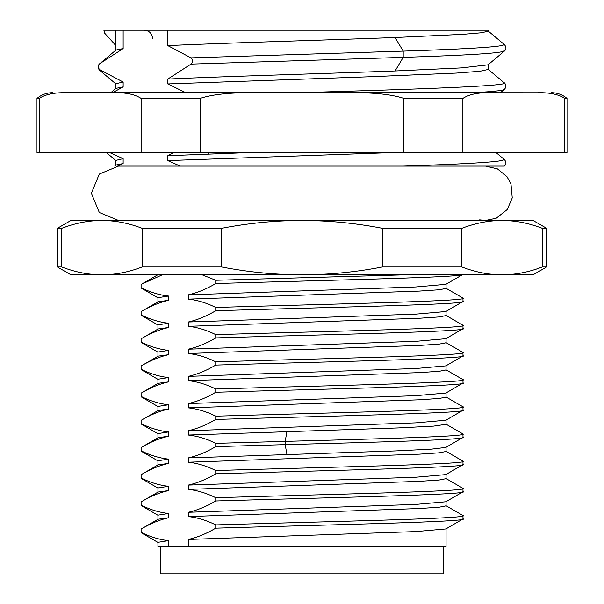 <?xml version="1.0" encoding="UTF-8"?>
<svg xmlns="http://www.w3.org/2000/svg" width="604" height="604" viewBox="0 0 604 604"><rect width="100%" height="100%" fill="white"/><g stroke="black" fill="none" stroke-linecap="round" stroke-linejoin="round"><path stroke-width="0.91" d="M537.039 268.848L542.279 266.976C528.81 272.162 515.408 274.775 502.075 274.82L70.97 274.82L57.38 266.976L61.721 266.976L61.721 228.304C75.19 223.118 88.592 220.505 101.925 220.46L533.03 220.46L546.62 228.304L546.62 266.976L542.279 266.976L542.279 228.304L546.62 228.304M502.113 220.46L502.075 220.46C515.439 220.513 528.832 223.125 542.279 228.304M66.961 226.432L61.721 228.304L57.38 228.304L70.97 220.46L101.925 220.46C115.281 220.513 128.682 223.125 142.121 228.304L142.121 266.976C128.652 272.162 115.258 274.775 101.925 274.82C88.561 274.767 75.168 272.155 61.721 266.976M546.62 266.976L533.03 274.82L502.075 274.82C488.719 274.767 475.318 272.155 461.879 266.976L461.879 228.304C475.348 223.118 488.742 220.505 502.075 220.46M142.121 228.304L221.6 228.304C248.531 223.118 275.333 220.505 302 220.46C328.712 220.513 355.514 223.125 382.4 228.304L382.4 266.976C355.469 272.162 328.667 274.775 302 274.82C275.288 274.767 248.486 272.155 221.6 266.976L221.6 228.304M382.4 228.304L461.879 228.304M461.879 266.976L382.4 266.976M221.6 266.976L142.121 266.976M405.307 274.82L215.749 280.279L215.749 283.54C206.417 289.059 197.259 292.827 188.289 294.835L188.289 299.139C197.274 300.075 206.425 302.846 215.749 307.459L215.749 310.72C206.409 316.239 197.259 320.007 188.289 322.015L188.289 326.319C197.266 327.247 206.417 330.018 215.749 334.639L215.749 337.9C206.409 343.419 197.259 347.187 188.289 349.195L188.289 353.499C197.282 354.435 206.432 357.206 215.749 361.819L215.749 365.08C206.417 370.599 197.266 374.367 188.289 376.375L188.289 380.679C197.274 381.615 206.425 384.386 215.749 388.999L215.749 392.26C206.402 397.787 197.251 401.547 188.289 403.555L188.289 407.859C197.274 408.795 206.425 411.566 215.749 416.179L215.749 419.44C206.402 424.967 197.251 428.727 188.289 430.735L188.289 435.039C197.282 435.975 206.432 438.746 215.749 443.359L215.749 446.62C206.394 452.147 197.244 455.914 188.289 457.915L188.289 462.219C197.259 463.147 206.417 465.918 215.749 470.539L215.749 473.8C206.417 479.319 197.266 483.087 188.289 485.095L188.289 489.399C197.274 490.335 206.425 493.106 215.749 497.719L215.749 500.98C206.402 506.507 197.251 510.267 188.289 512.275L188.289 516.579C197.274 517.515 206.425 520.286 215.749 524.899L215.749 528.16C206.417 533.679 197.266 537.447 188.289 539.455L188.289 546.62L157.946 546.62L157.946 542.317L168.554 540.648L168.554 546.62M202.159 274.82L215.749 280.279M168.554 540.648C159.569 539.719 150.419 536.941 141.094 532.328L141.094 529.066L158.142 519.214L168.554 517.771C159.592 519.78 150.441 523.54 141.094 529.066L141.132 532.713L158.142 542.543M157.946 519.327L157.946 515.136L168.554 513.468L168.554 517.771M168.554 513.468C159.584 512.539 150.434 509.768 141.094 505.148L141.094 501.886L158.142 492.034L168.554 490.591C159.584 492.6 150.434 496.367 141.094 501.886L141.132 505.533L158.142 515.363M157.946 492.147L157.946 487.956L168.554 486.288L168.554 490.591M168.554 486.288C159.562 485.352 150.411 482.581 141.094 477.968L141.094 474.706L158.142 464.854L168.554 463.411C159.599 465.412 150.449 469.18 141.094 474.706L141.132 478.353L158.142 488.183M157.946 464.967L157.946 460.776L168.554 459.108L168.554 463.411M168.554 459.108C159.584 458.179 150.434 455.408 141.094 450.788L141.094 447.526L158.142 437.674L168.554 436.231C159.592 438.24 150.441 442 141.094 447.526L141.132 451.173L158.142 461.003M157.946 437.787L157.946 433.596L168.554 431.928L168.554 436.231M168.554 431.928C159.569 430.999 150.419 428.221 141.094 423.608L141.094 420.346L158.142 410.494L168.554 409.051C159.592 411.06 150.441 414.82 141.094 420.346L141.132 423.993L158.142 433.823M157.946 410.607L157.946 406.416L168.554 404.748L168.554 409.051M168.554 404.748C159.577 403.819 150.426 401.048 141.094 396.428L141.094 393.166L158.142 383.313L168.554 381.871C159.592 383.88 150.441 387.647 141.094 393.166L141.132 396.813L158.142 406.643M157.946 383.427L157.946 379.237L168.554 377.568L168.554 381.871M168.554 377.568C159.584 376.639 150.426 373.868 141.094 369.248L141.094 365.986L158.142 356.133L168.554 354.691C159.584 356.7 150.426 360.467 141.094 365.986L141.132 369.633L158.142 379.463M157.946 356.247L157.946 352.057L168.554 350.388L168.554 354.691M168.554 350.388C159.584 349.459 150.434 346.688 141.094 342.068L141.094 338.806L158.142 328.954L168.554 327.511C159.599 329.512 150.449 333.28 141.094 338.806L141.132 342.453L158.142 352.283M157.946 329.067L157.946 324.877L168.554 323.208L168.554 327.511M168.554 323.208C159.569 322.279 150.419 319.501 141.094 314.888L141.094 311.626L158.142 301.774L168.554 300.331C159.592 302.34 150.441 306.1 141.094 311.626L141.132 315.273L158.142 325.103M157.946 301.887L157.946 297.697L168.554 296.028L168.554 300.331M168.554 296.028C159.569 295.099 150.419 292.321 141.094 287.708L141.094 284.446L157.75 274.82M141.094 287.708L141.094 284.446L162.265 274.82M446.054 528.84L446.054 546.62L188.289 546.62M188.289 539.455L415.877 531.58L445.858 528.953L463.041 518.919L462.906 515.476L445.858 505.624M188.289 512.275L415.877 504.4L445.858 501.773L463.041 491.739L462.906 488.296L445.858 478.444M188.289 485.095L415.877 477.22L445.858 474.593L463.041 464.559L462.906 461.116L445.858 451.264M188.289 457.915L395.575 450.924L431.218 449.165L445.858 447.413L463.041 437.379L462.906 433.936L445.858 424.084M188.289 430.735L415.877 422.86L445.858 420.233L463.041 410.199L462.906 406.756L445.858 396.904M188.289 403.555L415.877 395.68L445.858 393.053L463.041 383.019L462.906 379.576L445.858 369.724M188.289 376.375L415.877 368.5L445.858 365.873L463.041 355.839L462.906 352.396L445.858 342.543M188.289 349.195L415.877 341.32L445.858 338.693L463.041 328.659L462.906 325.216L445.858 315.363M188.289 322.015L415.877 314.14L445.858 311.513L463.041 301.479L462.906 298.036L445.858 288.183M462.906 518.738C474.2 521.879 317.93 525.019 215.749 528.16M462.906 515.476C474.2 518.617 317.93 521.758 215.749 524.899M446.054 501.66L446.054 505.85L439.184 507.194L419.229 508.53L188.289 516.579M462.906 491.558C474.2 494.699 317.93 497.839 215.749 500.98M462.906 488.296C474.2 491.437 317.93 494.578 215.749 497.719M446.054 474.48L446.054 478.67L439.184 480.014L419.229 481.35L188.289 489.399M462.906 464.378C474.2 467.519 317.93 470.659 215.749 473.8M462.906 461.116C474.2 464.257 317.93 467.398 215.749 470.539M446.054 447.3L446.054 451.49L439.184 452.834L419.229 454.17L188.289 462.219M462.906 437.198C469.836 439.674 379.153 442.151 285.163 444.627L215.749 446.62M462.906 433.936C469.836 436.413 379.153 438.889 285.163 441.365L215.749 443.359M446.054 420.12L446.054 424.31L433.596 426.122L398.391 427.934L188.289 435.039M462.906 410.018C474.2 413.159 317.93 416.299 215.749 419.44M462.906 406.756C474.2 409.897 317.93 413.038 215.749 416.179M446.054 392.94L446.054 397.13L439.184 398.474L419.229 399.81L188.289 407.859M462.906 382.838C474.2 385.979 317.93 389.119 215.749 392.26M462.906 379.576C474.2 382.717 317.93 385.858 215.749 388.999M446.054 365.76L446.054 369.95L439.184 371.294L419.229 372.63L188.289 380.679M462.906 355.658C474.2 358.799 317.93 361.939 215.749 365.08M462.906 352.396C474.2 355.537 317.93 358.678 215.749 361.819M446.054 338.58L446.054 342.77L439.184 344.114L419.229 345.45L188.289 353.499M462.906 328.478C474.2 331.619 317.93 334.759 215.749 337.9M462.906 325.216C474.2 328.357 317.93 331.498 215.749 334.639M446.054 311.4L446.054 315.59L439.184 316.934L419.229 318.27L188.289 326.319M462.906 301.298C474.2 304.439 317.93 307.579 215.749 310.72M462.906 298.036C474.2 301.177 317.93 304.318 215.749 307.459M446.054 284.22L446.054 288.41L439.184 289.754L419.229 291.09L188.289 299.139M188.289 294.835L415.877 286.96L445.858 284.333L462.317 274.82M461.879 274.82C453.098 277.727 309.21 280.633 215.749 283.54M140.958 287.889L158.142 297.923M443.336 546.62L443.336 573.8L160.664 573.8L160.664 546.62M167.799 30.2L488.183 30.2L488.183 31.129L481.841 32.729L463.238 34.322L395.091 37.516C323.623 40.219 224.545 42.922 167.799 45.625L167.799 30.2L103.88 30.2L104.673 33.19L115.817 45.504M504.385 159.637L504.068 159.358C505.578 161.608 471.883 163.85 402.989 166.1L504.332 166.1C506.477 164.19 506.454 161.985 504.264 159.486L504.068 159.358M504.385 82.99L504.068 82.71C513.732 86.047 412.774 89.377 299.501 92.714L473.581 92.714C496.027 91.461 506.19 90.207 504.068 88.954M115.817 88.501L115.817 83.745L123.141 82.031L123.141 86.9L112.593 92.714L252.834 92.714C229.739 92.548 212.155 94.45 200.075 98.422L141.117 98.422C135.077 94.45 126.281 92.548 114.737 92.714L65.572 92.714C54.02 92.548 45.232 94.45 39.192 98.422L36.995 98.422L36.995 152.51L403.925 152.51L403.925 98.422C391.845 94.45 374.261 92.548 351.166 92.714L542.467 92.774M564.808 152.51L564.808 98.422L567.005 98.422L567.005 152.51L403.925 152.51M114.737 92.714L118.769 92.774M53.092 93.507L53.983 93.378M252.834 92.714L351.166 92.714M488.183 64.704L488.183 69.452L480.037 71.264L456.299 73.076L371.566 76.7L167.799 83.948L185.79 92.714L169.445 92.714M498.391 92.714L473.581 92.714M564.808 98.422C558.768 94.45 549.98 92.548 538.428 92.714M489.263 92.714C477.719 92.548 468.923 94.45 462.883 98.422L462.883 152.51M403.925 98.422L462.883 98.422M200.075 152.51L200.075 98.422M141.117 152.51L141.117 98.422M39.192 152.51L39.192 98.422M123.141 82.031L99.932 69.792C97.825 67.829 97.825 65.745 99.932 63.548L123.141 48.577L115.96 50.056L99.932 63.548M123.141 48.577L123.141 30.2M174.012 152.51L167.799 155.719L250.811 152.51M394.571 152.51L167.799 160.596L167.799 155.719M167.799 160.596L180.226 166.1L402.989 166.1M117.561 166.1L123.141 163.548L123.141 158.678L109.52 152.51M167.799 45.625L191 57.856C193.114 59.834 193.114 61.918 191 64.1L167.799 79.071C224.545 76.376 323.623 73.673 395.091 70.97L461.396 67.897L488.04 64.824L504.264 51.197C506.492 49.211 506.492 46.984 504.264 44.515L488.04 30.895M167.799 83.948L167.799 79.071M115.817 165.149L115.817 160.392L123.141 158.678M123.141 163.548L115.96 165.028L114.684 166.1M123.141 86.9L115.96 88.38L110.796 92.714M500.459 92.714L504.264 89.52C506.492 87.059 506.492 84.824 504.264 82.839L504.068 82.71M191 64.1L403.2 57.365C471.958 55.123 505.586 52.88 504.068 50.63M191 57.856L403.2 51.121C471.958 48.879 505.586 46.629 504.068 44.386M286.945 454.434L285.163 444.627L285.163 441.365L286.945 431.558M101.714 71.023L99.736 70.358L99.932 69.792M208.018 152.51L208.909 154.005M395.091 37.516L403.2 51.121L403.2 57.365L395.091 70.97M57.38 228.304L57.38 266.976M567.005 98.422C562.52 94.677 557.356 92.774 551.512 92.714M36.995 98.422C41.48 94.677 46.644 92.774 52.488 92.714M115.96 83.979L99.736 70.358C97.508 67.897 97.508 65.67 99.736 63.677M115.817 50.177L115.817 30.2M115.96 45.662L114.798 44.681M504.264 159.486L495.952 152.51M115.96 160.626L106.289 152.51M479.651 219.833L485.465 220.46L496.224 218.24L507.262 209.52L512.245 197.908L510.976 183.895L506.952 176.632L497.432 168.871L485.465 166.1M118.55 220.46L99.313 212.502L91.355 193.28L99.313 174.058L118.535 166.1L180.226 166.1M504.264 82.839L488.04 69.218M152.51 38.354C152.072 33.447 149.354 30.729 144.356 30.2"/></g></svg>
